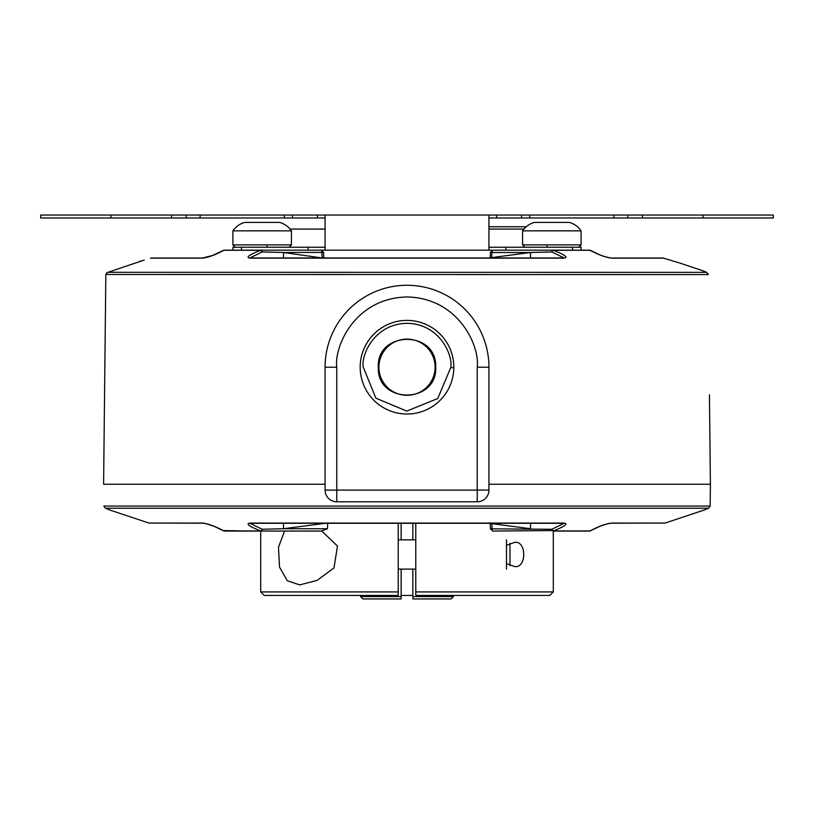 <?xml version="1.0" encoding="UTF-8"?>
<svg xmlns="http://www.w3.org/2000/svg" width="814" height="814" viewBox="0 0 814 814"><rect width="100%" height="100%" fill="white"/><g stroke="black" fill="none" stroke-linecap="round" stroke-linejoin="round"><path stroke-width="1.22" d="M563.451 523.076L250.549 523.076L563.451 523.076C568.803 523.504 565.435 526.119 553.357 530.942A2.34 1.465 90 0 1 552.899 531.064L589.57 531.064A2.34 1.832 -90 0 0 590.15 530.942L591.035 530.524L590.15 530.942C598.982 526.139 606.338 523.524 612.199 523.076L611.314 523.168M105.342 508.221L708.658 508.221L703.611 510.225L708.526 508.262L710.164 506.074L103.836 506.074L105.474 508.262L110.389 510.225L106.217 508.567M110.389 510.225L148.952 523.076L201.801 523.076C207.611 523.504 214.957 526.119 223.85 530.942A2.34 1.832 90 0 0 224.43 531.064L261.101 531.064A2.34 1.16 -90 0 0 261.823 530.565L261.823 530.565A2.34 1.597 -147.8 0 1 261.406 530.524L262.23 529.283L249.878 523.27L250.814 523.178M327.727 523.026L327.442 528.764L321.235 531.064L261.101 531.064A2.34 1.465 -90 0 1 260.643 530.942L261.406 530.524M612.199 523.076L665.048 523.076L703.907 510.113M221.093 529.456L223.85 530.942L260.643 530.942C248.585 526.139 245.218 523.524 250.549 523.076M201.801 523.076L202.686 523.168M326.149 523.199L283.537 528.724L262.23 529.283A2.34 1.16 -90 0 1 261.823 530.565M223.168 530.565L250.295 531.064L223.392 530.82M563.186 523.178L564.122 523.27L551.77 529.283L553.357 530.942L590.15 530.942M710.256 497.283L710.398 484.249L488.929 484.249L710.398 484.249L710.164 506.074M325.071 484.249L103.602 484.249L325.071 484.249M530.575 523.199L530.463 528.724L491.849 523.646L492.083 528.724A2.34 0.682 90 0 0 492.765 531.064L552.177 530.565A2.34 1.16 90 0 1 551.77 529.283L490.425 528.835L490.191 523.748L491.849 523.646M327.442 528.764L283.537 528.724L283.425 523.199M398.219 569.108L415.781 569.108M506.481 569.108L506.481 539.845M398.219 539.845L415.781 539.845M509.971 565.618L509.971 543.325M144.2 260.063L106.665 272.761M104.558 394.759L105.83 274.501L107.479 272.303L706.664 272.354L701.637 270.35L706.521 272.303L708.17 274.501L707.966 273.606M678.235 262.586L663.573 258.15L612.199 258.15C606.349 257.712 599.002 255.087 590.15 250.285L553.357 250.285A2.34 1.465 90 0 0 552.899 250.163A2.34 1.16 90 0 0 552.177 250.661L552.177 250.661A2.34 1.597 32.2 0 1 552.594 250.702L551.77 251.943L564.122 257.957L563.186 258.048M563.451 258.15L250.549 258.15L563.451 258.15C568.783 257.712 565.415 255.087 553.357 250.285L552.594 250.702M171.53 217.979L171.53 215.049L40.7 215.049L40.7 217.979L317.44 217.979L317.44 215.049L325.071 215.049L325.071 250.163L308.16 250.163L308.16 247.242L232.906 247.242L232.906 250.163L241.473 250.163L224.43 250.163A2.34 1.832 90 0 0 223.85 250.285L222.965 250.702L223.85 250.285C215.008 255.087 207.662 257.712 201.801 258.15L202.686 258.058M710.398 484.249L709.442 394.759M679.12 262.841L701.637 270.35M250.549 258.15C245.218 257.712 248.585 255.087 260.643 250.285A2.34 1.465 -90 0 1 261.101 250.163L261.823 250.661A2.34 1.16 -90 0 1 262.23 251.943L260.643 250.285L223.85 250.285M662.362 258.058L663.573 258.15L662.362 258.058M675.437 261.752L677.716 262.434M139.113 261.589L143.264 260.348M150.427 258.15L201.801 258.15M267.053 244.892L267.012 247.242M546.947 244.892L546.988 247.242M105.83 274.593L103.602 484.249M488.929 247.242L581.094 247.242L581.094 250.163L590.15 250.285A2.34 1.832 -90 0 0 589.57 250.163L572.527 250.163L589.57 250.163L596.428 253.48M603.205 256.176L609.808 257.926M708.17 274.593L105.83 274.501M612.199 258.15L611.314 258.058M250.814 258.048L249.878 257.957L262.23 251.943L283.537 252.503L322.578 258.028M491.89 258.028A11.701 3.368 83.3 0 0 491.849 257.59L530.463 252.503L551.77 251.943A2.34 1.16 90 0 1 552.177 250.661M491.412 258.028L492.083 252.503L530.463 252.503L530.575 258.028M322.11 258.028L321.917 252.503A2.34 0.682 -90 0 0 321.235 250.163L323.575 252.391L323.809 257.478L322.151 257.59M492.765 250.163A2.34 0.682 90 0 0 492.083 252.503L490.425 252.391L492.765 250.163M283.425 258.028L283.537 252.503L323.575 252.391M526.241 226.75L488.929 226.75M450.895 367.206L437.779 398.494L406.776 411.101L375.875 398.158L363.115 366.758C361.497 353.876 374.928 323.718 407.224 323.311C439.509 324.043 452.635 354.334 450.895 367.206L450.885 366.575M360.185 367.206A46.815 46.815 0 0 1 407.234 320.39A46.815 46.815 0 0 1 453.815 367.684A46.815 46.815 0 0 1 406.766 414.021A46.815 46.815 0 0 1 360.185 367.206M378.276 367.206C376.628 330.667 436.406 329.802 435.714 366.493L435.724 367.206C437.372 403.744 377.594 404.609 378.286 367.918L378.276 367.206M477.228 501.8A11.701 11.701 0 0 0 488.929 490.099L488.929 367.206A81.929 81.929 0 0 0 407 285.276A81.929 81.929 0 0 0 325.071 367.206L325.071 490.099A11.701 11.701 0 0 0 336.772 501.8L477.228 501.8L477.228 490.099L336.772 490.099L336.772 501.8M435.093 367.206A28.093 28.093 0 0 1 407 395.299A28.093 28.093 0 0 1 378.907 367.206A28.093 28.093 0 0 1 407 339.112A28.093 28.093 0 0 1 435.093 367.206M317.44 217.979L325.071 217.979M703.072 217.979L773.3 217.979L773.3 215.049L642.47 215.049L642.47 217.979L703.072 217.979L703.072 215.049M488.929 217.979L642.47 217.979M325.071 215.049L496.56 215.049L496.56 217.979M317.44 215.049L292.47 215.049L292.47 217.979M284.31 217.979L284.31 215.049L292.47 215.049M284.31 215.049L186.213 215.049L186.213 217.979M171.53 215.049L186.213 215.049M627.787 217.979L627.787 215.049L642.47 215.049M627.787 215.049L529.69 215.049L529.69 217.979M521.53 217.979L521.53 215.049L529.69 215.049M521.53 215.049L496.56 215.049M308.16 247.242L325.071 247.242M325.071 250.163L488.929 250.163L488.929 215.049M241.473 247.242L241.473 250.163L308.16 250.163M505.84 247.242L505.84 250.163L572.527 250.163L572.527 247.242M505.84 250.163L488.929 250.163M565.435 247.242L569.953 247.242M572.425 247.242L578.581 247.242M578.266 247.242L577.736 247.242M575.966 247.242L572.72 247.242M568.955 247.242L558.821 247.242M558.078 247.242L552.004 247.242M522.568 230.85L522.568 244.892L581.094 244.892L581.094 230.85L522.568 230.85A21.256 21.256 0 0 1 534.279 222.425L569.393 222.425A21.256 21.256 0 0 1 581.094 230.85M275.753 247.242L280.291 247.242M282.916 247.242L288.98 247.242M286.121 247.242L283.058 247.242M280.82 247.242L269.149 247.242M268.417 247.242L262.342 247.242M232.906 230.85L232.906 244.892L291.432 244.892L291.432 230.85L232.906 230.85A21.256 21.256 0 0 1 244.607 222.425L279.721 222.425A21.256 21.256 0 0 1 291.432 230.85M260.694 531.064L260.694 591.931L264.204 595.441L398.219 595.441L356.674 595.441L360.551 595.441L360.551 596.611L401.149 596.611L401.149 569.108M401.149 539.845L401.149 523.199M412.851 523.199L412.851 539.845M412.851 569.108L412.851 596.611L453.449 596.611L453.449 595.441L457.326 595.441L415.781 595.441L549.796 595.441L553.306 591.931L553.306 531.064M412.851 598.951L412.851 596.611L412.851 598.951L451.088 598.951L453.449 596.611L451.088 598.951L446.062 598.951M362.912 598.951L360.551 596.611L362.912 598.951L401.149 598.951L401.149 596.611L401.149 598.951M321.774 531.054L337.474 546.052L333.984 567.928L317.063 580.413L299.725 584.9L287.322 580.758L279.517 567.083L278.49 547.262L284.534 531.064M260.694 591.931L398.219 591.931L398.219 523.199M506.481 545.349L514.275 542.48C526.872 539.794 526.872 569.149 514.275 566.473L506.481 563.603M415.781 523.199L415.781 591.931L553.306 591.931M415.781 591.931L415.781 595.441L415.781 591.931M412.851 595.441L401.149 595.441L412.851 595.441M398.219 595.441L398.219 591.931L398.219 595.441M591.086 530.555L589.57 531.064A2.34 2.035 90 0 0 590.252 530.932M222.588 250.854L224.43 250.163A2.34 2.035 -90 0 0 223.748 250.295M325.071 229.06L290.049 229.06M523.951 229.06L488.929 229.06M590.832 250.661L589.57 250.163L590.74 250.478M491.849 257.59L490.191 257.478L490.16 258.028M450.885 367.653L453.815 367.684A46.815 46.815 0 0 0 407.234 320.39A46.815 46.815 0 0 0 360.185 366.727M325.071 490.099L336.772 490.099L336.772 367.206C333.954 346.662 355.026 297.934 407 296.978C458.974 297.934 480.046 346.662 477.228 367.206L477.228 490.099L488.929 490.099M488.929 367.206L477.228 367.206M325.071 367.206L336.772 367.206M200.102 215.049L200.102 217.979M110.928 215.049L110.928 217.979M613.898 215.049L613.898 217.979M249.878 523.27L564.122 523.27M148.952 523.076L202.381 523.199C202.147 522.089 218.162 527.167 223.27 530.759M222.273 530.209L214.672 526.577M213.309 526.037L210.439 524.989M210.378 524.969L208.476 524.358M206.42 523.809L205.026 523.504M203.917 523.321L202.808 523.209M107.957 509.259L108.72 509.554M704.252 509.971L705.351 509.523M706.074 509.238L707.956 508.496M594.963 528.54L594.424 528.795M589.753 531.054L599.297 526.587C604.599 524.511 608.709 523.371 611.619 523.199L665.048 523.076M589.57 531.064L590.679 530.789M490.191 523.748L490.16 523.199M490.425 528.835L492.765 531.064M662.779 258.028L611.619 258.028C608.475 257.824 604.303 256.664 599.084 254.548L590.608 250.407M703.204 270.97L703.856 271.235M705.769 271.998L706.46 272.273M591.625 250.966L592.226 251.292M600.071 254.955L601.414 255.474M607.549 257.417L608.618 257.651M610.256 257.936L611.049 258.007M564.122 257.957L249.878 257.957M151.221 258.028L202.401 258.028L212.362 255.555L223.321 250.437M203.744 257.936L205.382 257.651M206.441 257.417L207.132 257.244M213.919 254.955L219.281 252.574M220.96 251.719L221.54 251.414M323.809 257.478L323.84 258.028M490.425 252.391L490.191 257.478M581.094 244.892L578.754 247.242M522.568 244.892L524.908 247.242M291.432 244.892L289.092 247.242M232.906 244.892L235.246 247.242"/></g></svg>
